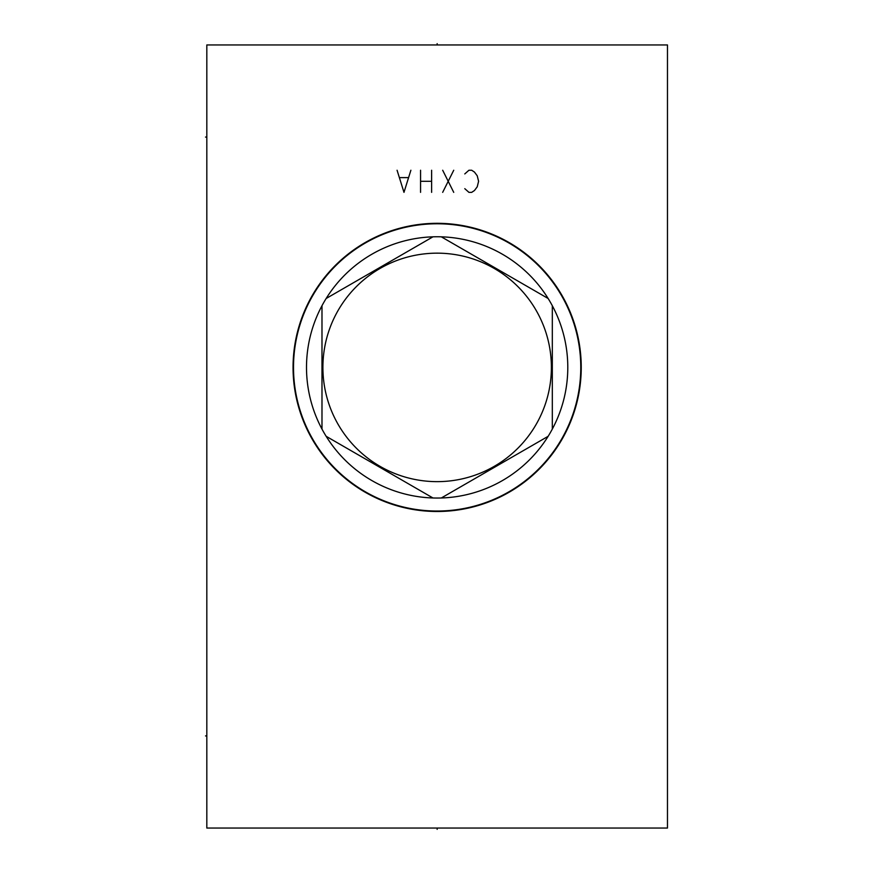 <?xml version="1.0" encoding="UTF-8"?>
<svg xmlns="http://www.w3.org/2000/svg" width="873" height="873" viewBox="0 0 873 873"><rect width="100%" height="100%" fill="white"/><g stroke="black" fill="none" stroke-linecap="round" stroke-linejoin="round"><path stroke-width="1.31" d="M667.474 44.949L206.825 44.949L206.825 828.051L667.474 828.051L667.474 44.949M293.055 367.402A144.089 144.089 0 0 1 437.144 223.313A144.089 144.089 0 0 1 581.243 367.402A144.089 144.089 0 0 1 437.144 511.491A144.089 144.089 0 0 1 293.055 367.402M437.144 511.032A143.63 143.63 0 0 0 580.774 367.402A143.63 143.63 0 0 0 437.144 223.772A143.63 143.63 0 0 0 293.514 367.402A143.63 143.63 0 0 0 437.144 511.032M326.153 436.304A130.644 130.644 0 0 0 441.312 497.981L548.146 436.304A130.644 130.644 0 0 0 552.314 429.079L552.314 305.725A130.644 130.644 0 0 0 548.146 298.501L441.312 236.823A130.644 130.644 0 0 0 326.153 436.304L432.975 497.981M432.975 236.823L326.153 298.501M437.144 481.645A114.243 114.243 0 0 0 551.387 367.402A114.243 114.243 0 0 0 437.144 253.159A114.243 114.243 0 0 0 322.901 367.402A114.243 114.243 0 0 0 437.144 481.645M548.146 298.501A130.644 130.644 0 0 0 441.312 236.823M552.314 429.079A130.644 130.644 0 0 0 552.314 305.725M441.312 497.981A130.644 130.644 0 0 0 548.146 436.304M321.984 305.725L321.984 429.079M464.785 188.666L468.932 192.355L471.693 192.355L474.465 190.51L477.225 186.822L478.6 181.3L477.225 175.768L474.465 172.079L471.693 170.246L468.932 170.246L464.785 173.923M453.731 192.355L442.676 170.246M453.731 170.246L442.676 192.355M431.622 192.355L431.622 170.246M420.568 192.355L420.568 170.246M431.622 181.3L420.568 181.3M397.073 170.246L403.981 192.355L410.888 170.246M408.127 177.612L399.834 177.612M437.144 44.949L437.144 43.65L437.144 44.949M206.825 137.072L205.526 137.072M206.825 735.928L205.526 735.928M437.144 828.051L437.144 829.35L437.144 828.051"/></g></svg>

